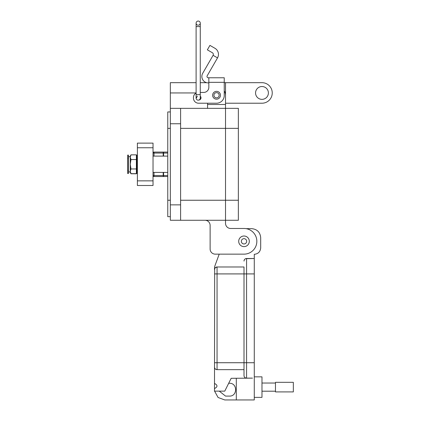 <?xml version="1.0" encoding="UTF-8"?>
<svg xmlns="http://www.w3.org/2000/svg" width="421" height="421" viewBox="0 0 421 421"><rect width="100%" height="100%" fill="white"/><g stroke="black" fill="none" stroke-linecap="round" stroke-linejoin="round"><path stroke-width="0.63" d="M130.252 156.217L130.252 156.675L128.447 156.675L128.447 155.112L127.668 155.112L127.668 158.243L128.447 158.243L128.447 156.707L130.252 156.707M130.252 171.905L128.447 171.905L128.447 158.243M167.769 176.531L154.007 176.531A0.979 0.979 0 0 1 153.028 175.552L163.195 175.552L163.195 172.405M127.668 158.243L127.668 173.499L128.447 173.499L128.447 171.936L130.252 171.936M167.769 152.081L163.195 152.081L167.769 152.081M154.007 152.081L154.007 153.06L153.028 153.06A0.979 0.979 0 0 1 154.007 152.081L163.195 152.081L163.195 153.06L154.007 153.06L154.007 156.107M127.668 170.368L128.447 170.368M153.028 143.114L153.028 185.498L137.383 185.498L137.383 143.114L153.028 143.114M130.978 173.778L130.252 172.515L130.252 156.107L130.978 154.844L136.378 154.844L136.378 173.778L130.978 173.778L130.584 172.989M136.546 171.936L136.972 173.531L136.841 172.494L137.262 172.421L137.383 173.042L136.972 173.152M136.967 173.515L137.383 173.426L136.972 173.531M137.262 156.202L137.383 155.581M130.252 172.405L130.978 173.668L130.252 171.315L130.978 168.963L136.378 168.963M136.378 171.205L136.972 173.426L137.383 173.315L136.967 173.41M136.841 172.494C136.562 171.321 136.562 171.01 136.841 171.552L136.662 171.252M137.262 172.421L137.383 171.51L136.841 171.552L136.841 169.326L137.262 169.263L137.383 170.058L136.972 170.147M137.262 169.263L137.262 167.395L136.809 167.395M137.262 167.395L137.383 164.858L136.972 164.89L136.841 167.405L137.383 166.932L136.862 167.405L136.841 169.326M136.972 164.89L136.841 164.216L137.262 164.195L137.383 164.858M137.262 164.195L137.262 162.09L136.841 162.048L136.841 164.216M136.841 162.048L136.841 159.122L137.383 159.433M137.262 159.149L137.262 157.607L136.841 157.538C136.562 158.722 136.562 159.254 136.841 159.122L136.741 159.201M136.841 157.538L136.841 155.991L137.383 155.844M136.841 155.591C136.562 156.665 136.562 156.796 136.841 155.991C136.562 156.796 136.562 156.665 136.841 155.591L136.972 155.086L137.383 155.196L137.262 155.665L136.841 155.591M136.378 157.307L136.972 155.086L137.378 155.207M137.262 156.091L137.383 155.475M137.262 159.249L137.383 158.454M137.262 169.363L137.383 169.079L137.262 169.363M136.972 161.275L137.383 161.332L137.262 162.09M136.972 156.749L137.383 156.854L137.262 157.607M130.978 168.963L130.252 164.258L130.978 159.548L136.378 159.548M130.978 159.548L130.252 157.196L130.978 154.844M130.978 173.668L136.378 173.668M224.24 82.679L225.524 82.679L225.524 108.344L238.36 108.344L238.36 220.267L170.337 220.267L170.337 82.679L196.107 82.679M180.604 220.267L180.604 108.344L225.524 108.344L225.524 220.267L225.524 200.243L180.604 200.243M208.842 82.9L208.274 82.9A6.415 6.415 0 0 1 202.717 73.275L213.084 55.325L217.525 57.888L207.164 75.843A1.284 1.284 0 0 0 208.274 77.764L208.842 77.764L208.842 87.3A5.131 5.131 0 0 1 203.711 92.431A5.131 5.131 0 0 0 208.842 87.3M212.626 95.257A3.915 3.915 0 0 1 216.541 91.341A3.915 3.915 0 0 1 220.457 95.257A3.915 3.915 0 0 1 216.541 99.167A3.915 3.915 0 0 1 212.626 95.257M196.654 97.819A2.184 2.184 0 0 1 197.46 96.13M200.27 96.177A2.184 2.184 0 0 1 198.996 99.998A2.084 2.084 0 0 0 200.27 98.077A2.084 2.084 0 0 1 198.996 99.998M217.525 57.888A7.025 7.025 0 0 0 214.957 48.294L209.926 45.389L207.358 49.836L212.389 52.741A1.889 1.889 0 0 1 213.084 55.325M208.842 77.764L224.24 77.764L224.24 95.514A7.699 7.699 0 0 1 216.541 103.208L198.575 103.208L207.558 103.208L207.558 108.344M224.24 84.2L224.24 90.883A8.983 8.983 0 0 1 225.524 95.514L225.524 104.497L207.558 104.497M203.711 92.431L200.27 92.431L203.711 92.431M196.107 93.067A5.131 5.131 0 0 0 193.444 97.567L193.444 98.077A5.131 5.131 0 0 0 198.575 103.208M193.444 98.077L193.444 97.567M219.152 95.257A2.61 2.61 0 0 1 216.541 97.867A2.61 2.61 0 0 1 213.931 95.257A2.61 2.61 0 0 1 216.541 92.646A2.61 2.61 0 0 1 219.152 95.257M196.107 98.077A2.084 2.084 0 0 0 198.186 100.161A2.084 2.084 0 0 0 200.27 98.077L200.27 94.609L196.107 94.609L196.107 98.077M198.186 25.213A2.084 2.084 0 0 0 200.27 23.134A2.084 2.084 0 0 0 198.186 21.05A2.084 2.084 0 0 0 196.107 23.134A2.084 2.084 0 0 0 198.186 25.213A2.084 2.084 0 0 0 200.27 23.134A2.084 2.084 0 0 0 198.186 21.05A2.084 2.084 0 0 0 196.107 23.134L196.107 94.609M244.006 236.013A5.305 5.305 0 0 1 249.311 241.312A5.305 5.305 0 0 1 244.006 246.617A5.305 5.305 0 0 1 238.702 241.312A5.305 5.305 0 0 1 244.006 236.013M246.659 241.312A2.652 2.652 0 0 1 244.006 243.964A2.652 2.652 0 0 1 241.354 241.312A2.652 2.652 0 0 1 244.006 238.66A2.652 2.652 0 0 1 246.659 241.312M255.558 92.946A6.415 6.415 0 0 1 261.978 86.526A6.415 6.415 0 0 1 268.393 92.946A6.415 6.415 0 0 1 261.978 99.361A6.415 6.415 0 0 1 255.558 92.946M225.524 108.344L225.524 200.243L238.36 200.243M225.524 220.267L225.524 223.346A5.136 5.136 0 0 0 230.661 228.477A5.136 5.136 0 0 1 225.524 223.346M210.121 249.016L210.121 225.398A5.136 5.136 0 0 0 204.99 220.267A5.136 5.136 0 0 1 210.121 225.398L210.121 249.016A5.136 5.136 0 0 0 215.257 254.147L244.006 254.147A12.835 12.835 0 0 0 256.842 241.312A12.835 12.835 0 0 0 244.006 228.477L230.661 228.477M215.257 254.147L219.215 254.147L214.647 266.556L214.489 269.551L215.184 267.793L214.668 268.603M206.6 82.679L200.27 82.679M225.524 82.679L261.978 82.679A10.267 10.267 0 0 1 272.245 92.946A10.267 10.267 0 0 1 261.978 103.213L225.524 103.213M180.604 108.344L170.337 108.344M170.337 216.673L167.769 216.673L167.769 200.243L170.337 200.243M167.769 200.243L167.769 111.939L170.337 111.939M254.273 397.382L261.978 397.382L261.978 376.848L254.273 376.848M214.489 383.436C217.799 385.147 217.799 386.862 214.489 388.572L214.663 268.624M214.489 388.572L214.489 391.141L224.756 391.141L231.171 378.305L252.479 378.132L246.574 378.132L246.574 258.51L254.273 258.51L254.273 254.321C258.152 253.921 260.289 251.779 260.694 247.906L260.694 237.633C260.131 232.208 257.136 229.213 251.705 228.65L246.106 228.65M214.668 368.038L214.489 367.091A2.568 2.568 0 0 0 217.052 369.659L216.126 369.485M216.11 369.48L215.299 368.964M215.242 368.907L214.705 368.128M219.283 391.141L225.535 396.098L229.382 396.098C237.66 396.461 237.66 382.905 229.382 383.263L228.692 383.263M214.589 391.141L218.078 397.487L224.756 399.95L236.307 399.95L236.307 378.305M216.02 267.198L215.242 267.735L217.052 266.982L244.006 266.982L244.006 273.913L244.006 266.982M216.11 267.161L217.052 266.982A2.568 2.568 0 0 0 214.489 269.551A2.568 2.568 0 0 1 217.052 266.982L217.052 273.913L254.273 273.913L254.273 258.51L245.627 258.694M244.006 369.659L217.052 369.659L217.052 273.913L214.489 273.913M252.479 378.132L246.574 378.132A2.568 2.568 0 0 1 244.006 375.564L244.006 273.913M236.307 399.95L254.273 399.95L254.273 273.913M244.006 261.078A2.568 2.568 0 0 1 246.574 258.51A2.568 2.568 0 0 0 244.006 261.078L244.18 260.152M244.185 260.136L244.701 259.32M244.759 259.262L245.543 258.731M261.978 391.198L275.466 391.198M261.978 383.031L275.466 383.031M275.466 391.914L275.466 382.321L293.332 382.321L293.332 391.914L275.466 391.914M167.769 153.06L163.59 153.06L163.59 156.107M163.59 172.405L163.59 175.552L167.769 175.552M163.195 156.107L163.195 153.06L163.59 153.06A0.979 0.4 90 0 0 163.195 152.081M154.007 172.405L154.007 176.531M163.195 175.552L163.195 176.531A0.979 0.4 90 0 0 163.59 175.552L163.195 175.552M153.028 147.755L137.383 147.755M153.028 180.856L137.383 180.856M238.36 128.368L180.604 128.368M208.842 82.332L224.24 82.332M200.27 94.609L200.27 26.602L196.107 26.602M200.27 23.134A2.084 2.084 0 0 0 198.186 21.05A2.084 2.084 0 0 1 200.27 23.134L200.27 26.602M180.604 204.864L170.337 204.864M225.524 92.946L225.151 92.946M196.107 92.946L170.337 92.946M180.604 123.748L170.337 123.748M167.769 128.368L170.337 128.368M214.489 362.728L254.273 362.728M167.769 172.405L153.028 172.405M167.769 156.107L153.028 156.107M136.962 172.915L137.372 172.826M137.351 171.642L136.941 171.715M136.962 172.805L137.372 172.715M136.899 169.431L137.309 169.395M136.962 155.707L137.372 155.796M136.899 159.08L137.309 159.117"/></g></svg>
